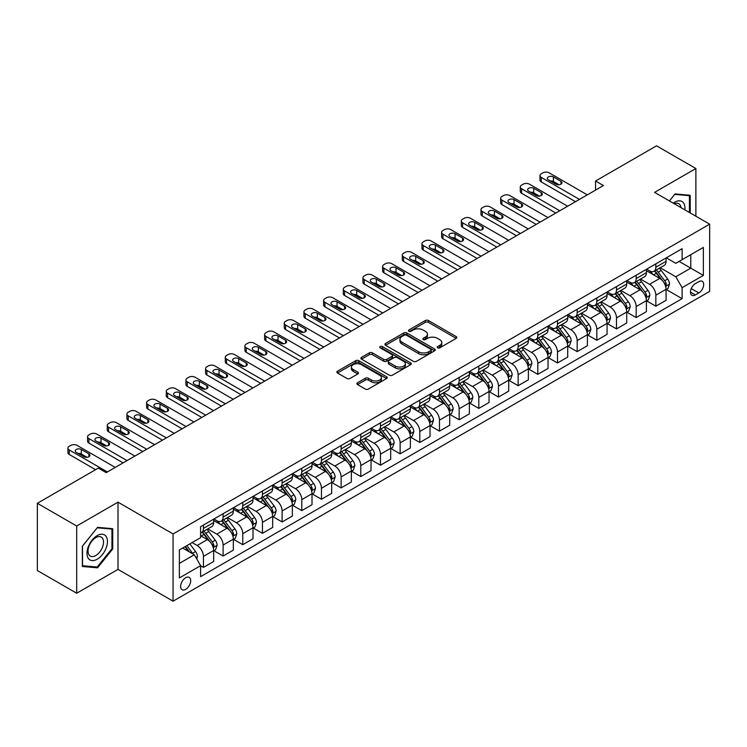 <?xml version="1.0" encoding="UTF-8"?>
<svg xmlns="http://www.w3.org/2000/svg" width="747" height="747" viewBox="0 0 747 747"><rect width="100%" height="100%" fill="white"/><g stroke="black" fill="none" stroke-linecap="round" stroke-linejoin="round"><path stroke-width="1.12" d="M437.63 347.841A1.531 0.887 0 0 0 439.787 347.841L456.202 338.363A2.185 1.261 0 0 0 456.837 337.476A2.185 1.261 0 0 0 456.202 336.58L428.395 320.528A2.185 1.261 0 0 0 425.314 320.528L408.898 330.006A1.531 0.887 0 0 0 408.45 330.632A1.531 0.887 0 0 0 408.898 331.248A1.531 0.887 0 0 0 411.065 331.248L413.184 330.025A6.994 4.034 0 0 1 423.073 330.025L425.388 331.36A6.994 4.034 0 0 1 427.433 334.217A6.994 4.034 0 0 1 425.388 337.074L423.26 338.298A1.531 0.887 0 0 0 422.811 338.923A1.531 0.887 0 0 0 423.26 339.549A1.531 0.887 0 0 0 425.426 339.549L427.545 338.316A6.994 4.034 0 0 1 437.434 338.316L439.75 339.661A6.994 4.034 0 0 1 441.794 342.509A6.994 4.034 0 0 1 439.75 345.366L437.63 346.589A1.531 0.887 0 0 0 437.182 347.215A1.531 0.887 0 0 0 437.63 347.841L437.63 346.589M185.658 589.383A7.125 4.109 120 0 0 190.308 583.099A7.125 4.109 120 0 0 189.215 577.394A7.125 4.109 120 0 0 185.658 577.748A7.125 4.109 120 0 0 181.007 584.023A7.125 4.109 120 0 0 182.1 589.728A7.125 4.109 120 0 0 185.658 589.383M357.505 382.772A2.185 1.261 0 0 0 356.861 383.669A2.185 1.261 0 0 0 357.505 384.556L365.302 389.056A2.185 1.261 0 0 0 368.392 389.056L386.619 378.533A2.185 1.261 0 0 0 387.254 377.646A2.185 1.261 0 0 0 386.619 376.749L358.812 360.698A2.185 1.261 0 0 0 355.731 360.698L337.504 371.222A2.185 1.261 0 0 0 336.86 372.118A2.185 1.261 0 0 0 337.504 373.005L346.925 378.449A2.185 1.261 0 0 0 350.016 378.449L357.813 373.948A2.185 1.261 0 0 0 358.448 373.052A2.185 1.261 0 0 0 357.813 372.165L353.144 369.466A5.845 3.371 0 0 1 351.426 367.076A5.845 3.371 0 0 1 355.04 363.957A5.845 3.371 0 0 1 361.408 364.695L379.709 375.255A5.845 3.371 0 0 1 381.418 377.646A5.845 3.371 0 0 1 377.814 380.765A5.845 3.371 0 0 1 371.446 380.027L368.392 378.271A2.185 1.261 0 0 0 365.302 378.271L357.505 382.772L357.505 384.556M117.998 502.161L76.689 526.009L37.35 503.301L37.35 570.531L76.689 593.239L117.998 569.391L173.071 601.186L173.071 533.956L117.998 502.161L117.998 569.391M695.877 216.219L695.877 168.523L654.577 192.371L709.65 224.165L173.071 533.956M695.877 168.523L656.538 145.814L595.564 181.017L595.564 190.102M37.35 503.301L98.324 468.098L106.195 472.636L603.436 185.555L595.564 181.017M413.343 361.324A2.185 1.261 0 0 0 416.424 361.324L434.651 350.801A2.185 1.261 0 0 0 435.296 349.913A2.185 1.261 0 0 0 434.651 349.017L406.854 332.966A2.185 1.261 0 0 0 403.763 332.966L385.536 343.489A2.185 1.261 0 0 0 384.901 344.386A2.185 1.261 0 0 0 385.536 345.273L413.343 361.324M380.821 348.167A1.531 0.887 0 0 1 382.371 348.382L410.607 364.685L392.408 375.19A2.185 1.261 0 0 1 389.318 375.19L361.52 359.139L361.52 357.355A2.185 1.261 0 0 0 360.876 358.252A2.185 1.261 0 0 0 361.52 359.139M361.52 357.355L369.317 352.855A2.185 1.261 0 0 1 372.408 352.855L383.687 359.363A2.185 1.261 0 0 0 386.769 359.363L391.951 356.375A2.185 1.261 0 0 0 392.586 355.488A2.185 1.261 0 0 0 391.951 354.592L380.204 347.813A1.531 0.887 0 0 1 379.756 347.196A1.531 0.887 0 0 1 380.709 346.375A1.531 0.887 0 0 1 382.371 346.571L410.635 362.883A2.185 1.261 0 0 1 411.28 363.78A2.185 1.261 0 0 1 410.635 364.667L410.635 362.883M698.79 281.675L695.326 283.673A6.9 3.987 120 0 0 690.826 289.752A6.9 3.987 120 0 0 691.881 295.28A6.9 3.987 120 0 0 695.326 294.944L698.79 292.945A6.9 3.987 120 0 0 703.301 286.857A6.9 3.987 120 0 0 702.245 281.33A6.9 3.987 120 0 0 698.79 281.675M173.071 601.186L709.65 291.395L709.65 224.165M666.296 257.827L675.82 263.327L682.114 259.685L682.114 248.695L200.607 526.691L200.607 537.681L179.364 549.951L179.364 577.935L200.607 565.666L200.607 576.656L682.114 298.66L682.114 287.67L675.82 276.773L660.171 267.734M682.114 259.685L703.357 247.425L703.357 275.41L682.114 287.67M76.689 526.009L76.689 593.239M679.126 261.413L690.77 268.136L690.77 254.69L703.357 247.425M675.82 276.773L690.77 268.136L703.357 275.41M179.364 563.397L194.313 554.769L182.67 548.046M200.607 565.759L203.436 567.393L203.436 556.403A8.899 5.136 -120 0 0 197.143 545.497L192.11 542.593M203.436 567.393L213.67 561.492L213.67 550.492A8.899 5.136 -120 0 0 207.377 539.595L200.607 535.683M213.903 550.726L223.11 556.039L223.11 545.049A8.899 5.136 -120 0 0 216.817 534.142L207.778 528.923M223.11 556.039L233.335 550.128L233.335 539.138A8.899 5.136 -120 0 0 227.041 528.241L213.67 520.519M233.568 539.362L242.775 544.684L242.775 533.685A8.899 5.136 -120 0 0 236.482 522.788L227.443 517.568M242.775 544.684L253.009 538.774L253.009 527.784A8.899 5.136 -120 0 0 246.715 516.877L233.335 509.155M253.242 528.008L262.449 533.321L262.449 522.33A8.899 5.136 -120 0 0 256.156 511.434L247.117 506.214M262.449 533.321L272.674 527.419L272.674 516.429A8.899 5.136 -120 0 0 266.38 505.523L253.009 497.801M272.907 516.653L282.114 521.966L282.114 510.976A8.899 5.136 -120 0 0 275.82 500.07L266.782 494.859M282.114 521.966L292.348 516.065L292.348 505.075A8.899 5.136 -120 0 0 286.054 494.169L272.674 486.446M292.581 505.299L301.788 510.612L301.788 499.622A8.899 5.136 -120 0 0 295.495 488.715L286.456 483.505M301.788 510.612L312.013 504.711L312.013 493.711A8.899 5.136 -120 0 0 305.719 482.814L292.348 475.092M312.246 493.944L321.453 499.257L321.453 488.267A8.899 5.136 -120 0 0 315.159 477.361L306.121 472.141M321.453 499.257L331.687 493.356L331.687 482.357A8.899 5.136 -120 0 0 325.393 471.46L312.013 463.738M331.92 482.59L341.127 487.903L341.127 476.903A8.899 5.136 -120 0 0 334.833 466.007L325.795 460.787M341.127 487.903L351.351 481.992L351.351 471.002A8.899 5.136 -120 0 0 345.058 460.105L331.687 452.383M351.585 471.226L360.792 476.549L360.792 465.549A8.899 5.136 -120 0 0 354.498 454.652L345.459 449.433M360.792 476.549L371.026 470.638L371.026 459.648A8.899 5.136 -120 0 0 364.732 448.742L351.351 441.019M371.259 459.872L380.466 465.185L380.466 454.195A8.899 5.136 -120 0 0 374.172 443.298L365.134 438.078M380.466 465.185L390.69 459.284L390.69 448.293A8.899 5.136 -120 0 0 384.397 437.387L371.026 429.665M390.924 448.517L400.131 453.831L400.131 442.84A8.899 5.136 -120 0 0 393.837 431.934L384.798 426.724M400.131 453.831L410.364 447.929L410.364 436.939A8.899 5.136 -120 0 0 404.062 426.033L390.69 418.311M410.598 437.163L419.805 442.476L419.805 431.486A8.899 5.136 -120 0 0 413.511 420.58L404.472 415.36M419.805 442.476L430.029 436.575L430.029 425.575A8.899 5.136 -120 0 0 423.736 414.678L410.364 406.956M430.263 425.809L439.469 431.122L439.469 420.131A8.899 5.136 -120 0 0 433.176 409.225L424.137 404.006M439.469 431.122L449.703 425.211L449.703 414.221A8.899 5.136 -120 0 0 443.401 403.324L430.029 395.602M449.937 414.454L459.144 419.767L459.144 408.768A8.899 5.136 -120 0 0 452.85 397.871L443.811 392.651M459.144 419.767L469.368 413.857L469.368 402.866A8.899 5.136 -120 0 0 463.075 391.97L449.703 384.247M469.602 403.091L478.808 408.413L478.808 397.413A8.899 5.136 -120 0 0 472.515 386.516L463.476 381.297M478.808 408.413L489.042 402.502L489.042 391.512A8.899 5.136 -120 0 0 482.739 380.606L469.368 372.884M489.276 391.736L498.482 397.049L498.482 386.059A8.899 5.136 -120 0 0 492.189 375.162L483.15 369.942M498.482 397.049L508.707 391.148L508.707 380.158A8.899 5.136 -120 0 0 502.414 369.251L489.042 361.529M508.94 380.382L518.147 385.695L518.147 374.705A8.899 5.136 -120 0 0 511.854 363.798L502.815 358.588M518.147 385.695L528.381 379.793L528.381 368.803A8.899 5.136 -120 0 0 522.078 357.897L508.707 350.175M528.615 369.027L537.821 374.34L537.821 363.35A8.899 5.136 -120 0 0 531.528 352.444L522.489 347.224M537.821 374.34L548.046 368.439L548.046 357.44A8.899 5.136 -120 0 0 541.752 346.543L528.381 338.821M548.279 357.673L557.486 362.986L557.486 351.996A8.899 5.136 -120 0 0 551.193 341.09L542.154 335.87M557.486 362.986L567.72 357.075L567.72 346.085A8.899 5.136 -120 0 0 561.417 335.188L548.046 327.466M567.953 346.319L577.16 351.632L577.16 340.632A8.899 5.136 -120 0 0 570.867 329.735L561.828 324.515M577.16 351.632L587.385 345.721L587.385 334.731A8.899 5.136 -120 0 0 581.091 323.825L567.72 316.102M587.618 334.955L596.825 340.277L596.825 329.278A8.899 5.136 -120 0 0 590.532 318.381L581.493 313.161M596.825 340.277L607.059 334.367L607.059 323.376A8.899 5.136 -120 0 0 600.756 312.47L587.385 304.748M607.292 323.6L616.499 328.913L616.499 317.923A8.899 5.136 -120 0 0 610.206 307.026L601.167 301.807M616.499 328.913L626.724 323.012L626.724 312.022A8.899 5.136 -120 0 0 620.43 301.116L607.059 293.394M626.957 312.246L636.164 317.559L636.164 306.569A8.899 5.136 -120 0 0 629.87 295.663L620.832 290.452M636.164 317.559L646.398 311.658L646.398 300.658A8.899 5.136 -120 0 0 640.095 289.761L626.724 282.039M646.631 300.892L655.838 306.205L655.838 295.214A8.899 5.136 -120 0 0 649.545 284.308L640.506 279.089M655.838 306.205L666.063 300.303L666.063 289.304A8.899 5.136 -120 0 0 659.769 278.407L646.398 270.685M646.631 269.181L649.545 270.862A8.899 5.136 -120 0 0 653.989 271.301A8.899 5.136 -120 0 0 655.838 267.23L655.838 263.868M626.957 280.536L629.87 282.217A8.899 5.136 -120 0 0 634.324 282.665A8.899 5.136 -120 0 0 636.164 278.584L636.164 275.223M607.292 291.9L610.206 293.58A8.899 5.136 -120 0 0 614.65 294.019A8.899 5.136 -120 0 0 616.499 289.939L616.499 286.577M587.618 303.254L590.532 304.935A8.899 5.136 -120 0 0 594.986 305.374A8.899 5.136 -120 0 0 596.825 301.302L596.825 297.941M567.953 314.608L570.867 316.289A8.899 5.136 -120 0 0 575.311 316.728A8.899 5.136 -120 0 0 577.16 312.657L577.16 309.295M548.279 325.963L551.193 327.644A8.899 5.136 -120 0 0 555.647 328.082A8.899 5.136 -120 0 0 557.486 324.011L557.486 320.65M528.615 337.317L531.528 338.998A8.899 5.136 -120 0 0 535.972 339.437A8.899 5.136 -120 0 0 537.821 335.366L537.821 332.004M508.94 348.672L511.854 350.352A8.899 5.136 -120 0 0 516.308 350.801A8.899 5.136 -120 0 0 518.147 346.72L518.147 343.359M489.276 360.035L492.189 361.716A8.899 5.136 -120 0 0 496.634 362.155A8.899 5.136 -120 0 0 498.482 358.074L498.482 354.713M469.602 371.39L472.515 373.07A8.899 5.136 -120 0 0 476.969 373.509A8.899 5.136 -120 0 0 478.808 369.438L478.808 366.077M449.937 382.744L452.85 384.425A8.899 5.136 -120 0 0 457.295 384.864A8.899 5.136 -120 0 0 459.144 380.793L459.144 377.431M430.263 394.099L433.176 395.779A8.899 5.136 -120 0 0 437.63 396.218A8.899 5.136 -120 0 0 439.469 392.147L439.469 388.785M410.598 405.453L413.511 407.134A8.899 5.136 -120 0 0 417.956 407.582A8.899 5.136 -120 0 0 419.805 403.501L419.805 400.14M390.924 416.807L393.837 418.488A8.899 5.136 -120 0 0 398.291 418.936A8.899 5.136 -120 0 0 400.131 414.856L400.131 411.494M371.259 428.171L374.172 429.852A8.899 5.136 -120 0 0 378.617 430.291A8.899 5.136 -120 0 0 380.466 426.21L380.466 422.849M351.585 439.525L354.498 441.206A8.899 5.136 -120 0 0 358.952 441.645A8.899 5.136 -120 0 0 360.792 437.574L360.792 434.212M331.92 450.88L334.833 452.561A8.899 5.136 -120 0 0 339.278 452.999A8.899 5.136 -120 0 0 341.127 448.928L341.127 445.567M312.246 462.234L315.159 463.915A8.899 5.136 -120 0 0 319.613 464.354A8.899 5.136 -120 0 0 321.453 460.283L321.453 456.921M292.581 473.589L295.495 475.269A8.899 5.136 -120 0 0 299.939 475.718A8.899 5.136 -120 0 0 301.788 471.637L301.788 468.276M272.907 484.952L275.82 486.633A8.899 5.136 -120 0 0 280.274 487.072A8.899 5.136 -120 0 0 282.114 482.992L282.114 479.63M253.242 496.307L256.156 497.988A8.899 5.136 -120 0 0 260.6 498.426A8.899 5.136 -120 0 0 262.449 494.346L262.449 490.984M233.568 507.661L236.482 509.342A8.899 5.136 -120 0 0 240.936 509.781A8.899 5.136 -120 0 0 242.775 505.71L242.775 502.348M213.903 519.016L216.817 520.696A8.899 5.136 -120 0 0 221.261 521.135A8.899 5.136 -120 0 0 223.11 517.064L223.11 513.703M666.296 289.537L682.114 298.66M653.989 271.301L664.223 265.4A8.899 5.136 -120 0 0 666.063 261.329L666.063 257.967M634.324 282.665L644.549 276.754A8.899 5.136 -120 0 0 646.398 272.683L646.398 269.322M614.65 294.019L624.884 288.109A8.899 5.136 -120 0 0 626.724 284.037L626.724 280.676M594.986 305.374L605.21 299.472A8.899 5.136 -120 0 0 607.059 295.392L607.059 292.03M575.311 316.728L585.545 310.827A8.899 5.136 -120 0 0 587.385 306.746L587.385 303.385M555.647 328.082L565.871 322.181A8.899 5.136 -120 0 0 567.72 318.101L567.72 314.739M535.972 339.437L546.206 333.535A8.899 5.136 -120 0 0 548.046 329.464L548.046 326.103M516.308 350.801L526.532 344.89A8.899 5.136 -120 0 0 528.381 340.819L528.381 337.457M496.634 362.155L506.868 356.244A8.899 5.136 -120 0 0 508.707 352.173L508.707 348.812M476.969 373.509L487.193 367.608A8.899 5.136 -120 0 0 489.042 363.528L489.042 360.166M457.295 384.864L467.529 378.962A8.899 5.136 -120 0 0 469.368 374.882L469.368 371.52M437.63 396.218L447.855 390.317A8.899 5.136 -120 0 0 449.703 386.246L449.703 382.884M417.956 407.582L428.19 401.671A8.899 5.136 -120 0 0 430.029 397.6L430.029 394.239M398.291 418.936L408.516 413.026A8.899 5.136 -120 0 0 410.364 408.954L410.364 405.593M378.617 430.291L388.851 424.38A8.899 5.136 -120 0 0 390.69 420.309L390.69 416.947M358.952 441.645L369.177 435.744A8.899 5.136 -120 0 0 371.026 431.663L371.026 428.302M339.278 452.999L349.512 447.098A8.899 5.136 -120 0 0 351.351 443.018L351.351 439.656M319.613 464.354L329.838 458.453A8.899 5.136 -120 0 0 331.687 454.381L331.687 451.02M299.939 475.718L310.173 469.807A8.899 5.136 -120 0 0 312.013 465.736L312.013 462.374M280.274 487.072L290.499 481.161A8.899 5.136 -120 0 0 292.348 477.09L292.348 473.729M260.6 498.426L270.834 492.516A8.899 5.136 -120 0 0 272.674 488.445L272.674 485.083M240.936 509.781L251.16 503.88A8.899 5.136 -120 0 0 253.009 499.799L253.009 496.438M221.261 521.135L231.495 515.234A8.899 5.136 -120 0 0 233.335 511.153L233.335 507.792M200.607 532.854A8.899 5.136 -120 0 0 201.597 532.49L211.821 526.588A8.899 5.136 -120 0 0 213.67 522.517L213.67 519.156M201.597 532.49A8.899 5.136 -120 0 0 203.436 528.418L203.436 525.057M194.313 554.769L200.607 565.666M690.219 212.951L690.219 195.284L675.036 193.931L669.405 200.934M82.357 566.478L97.54 567.832L112.722 548.942L112.722 528.699L97.54 527.345L82.357 546.234L82.357 566.478M111.938 548.494L112.722 548.942M95.933 566.908L97.54 567.832M438.237 348.055L439.75 347.178A6.994 4.034 0 0 0 441.794 344.33L441.794 342.509M427.433 334.217L427.433 336.038A6.994 4.034 0 0 1 425.388 338.886L423.876 339.764M456.174 338.382L428.395 322.349A2.185 1.261 0 0 0 425.314 322.349L409.505 331.472M434.623 350.819L406.854 334.787A2.185 1.261 0 0 0 403.763 334.787L385.564 345.291M430.795 350.539A1.531 0.887 0 0 0 431.243 349.913A1.531 0.887 0 0 0 430.795 349.288L406.387 335.198A1.531 0.887 0 0 0 404.23 335.198L401.989 336.495A6.994 4.034 0 0 0 399.944 339.343A6.994 4.034 0 0 0 401.989 342.201L418.665 351.828A6.994 4.034 0 0 0 428.554 351.828L430.795 350.539L430.795 352.351A1.531 0.887 0 0 0 431.243 351.725L431.243 349.913M399.944 339.343L399.944 341.164A6.994 4.034 0 0 0 401.989 344.012L401.989 342.201M430.795 352.351L428.554 353.648A6.994 4.034 0 0 1 418.665 353.648L401.989 344.012M361.548 359.158L369.317 354.676L369.317 352.855M392.586 355.488L392.586 357.299A2.185 1.261 0 0 1 391.951 358.196L386.769 361.184A2.185 1.261 0 0 1 383.687 361.184L372.408 354.676A2.185 1.261 0 0 0 369.317 354.676M395.387 366.123A5.845 3.371 0 0 0 401.755 366.852A5.845 3.371 0 0 0 405.36 363.733A5.845 3.371 0 0 0 403.651 361.352L397.199 357.626A2.185 1.261 0 0 0 394.108 357.626L388.935 360.614A2.185 1.261 0 0 0 388.3 361.501A2.185 1.261 0 0 0 388.935 362.398L395.387 366.123L395.387 367.935A5.845 3.371 0 0 0 401.755 368.663A5.845 3.371 0 0 0 405.36 365.554L405.36 363.733M388.3 361.501L388.3 363.322A2.185 1.261 0 0 0 388.935 364.209L388.935 362.398M395.387 367.935L388.935 364.209M381.418 377.646L381.418 379.457A5.845 3.371 0 0 1 377.814 382.576A5.845 3.371 0 0 1 371.446 381.848L368.392 380.083A2.185 1.261 0 0 0 365.302 380.083L357.533 384.574M351.426 367.076L351.426 368.897A5.845 3.371 0 0 0 353.144 371.278L353.144 369.466M357.785 373.958L353.144 371.278M386.591 378.552L358.812 362.519A2.185 1.261 0 0 0 355.731 362.519L337.532 373.024M666.063 289.668L667.949 288.575L669.527 284.037A5.901 3.408 -120 0 0 667.641 279.014L661.216 270.433A17.022 9.832 -120 0 0 659.358 268.21M652.962 274.476A17.022 9.832 -120 0 0 649.479 270.825M665.521 286.054L666.343 284.29A5.901 3.408 -120 0 0 664.653 280.741L658.219 272.16A17.022 9.832 -120 0 0 656.361 269.938M654.783 270.853A14.128 8.161 60 0 1 657.099 273.486L662.542 280.751M654.475 271.021A17.022 9.832 60 0 1 656.333 273.253L660.609 278.958M579.439 199.412L541.276 177.384A4.454 2.568 0 0 1 539.978 175.564A4.454 2.568 0 0 1 541.276 173.743L542.854 172.837A4.454 2.568 0 0 1 549.148 172.837L587.31 194.874M539.978 175.564L539.978 180.111A4.454 2.568 180 0 0 541.276 181.923L575.507 201.681M548.363 179.831A3.558 2.054 180 0 1 547.318 178.384A3.558 2.054 180 0 1 549.512 176.479A3.558 2.054 180 0 1 553.396 176.927L560.95 181.288A3.558 2.054 180 0 1 561.996 182.744A3.558 2.054 180 0 1 559.792 184.64A3.558 2.054 180 0 1 555.917 184.192L548.363 179.831M550.212 180.905A3.558 2.054 180 0 1 553.396 181.465L559.101 184.761M646.398 301.022L648.284 299.939L649.853 295.392A5.901 3.408 -120 0 0 647.976 290.368L641.542 281.787A17.022 9.832 -120 0 0 639.684 279.565M633.288 285.83A17.022 9.832 -120 0 0 629.805 282.179M645.856 297.418L646.669 295.644A5.901 3.408 -120 0 0 644.978 292.096L638.554 283.515A17.022 9.832 -120 0 0 636.696 281.292M635.109 282.207A14.128 8.161 60 0 1 637.434 284.84L642.868 292.105M634.81 282.385A17.022 9.832 60 0 1 636.668 284.607L640.935 290.312M626.724 312.386L628.61 311.294L630.188 306.746A5.901 3.408 -120 0 0 628.302 301.732L621.877 293.141A17.022 9.832 -120 0 0 620.019 290.919M613.623 297.185A17.022 9.832 -120 0 0 610.14 293.543M626.182 308.772L627.004 306.998A5.901 3.408 -120 0 0 625.314 303.45L618.88 294.869A17.022 9.832 -120 0 0 617.022 292.647M615.444 293.562A14.128 8.161 60 0 1 617.76 296.195L623.203 303.459M615.136 293.739A17.022 9.832 60 0 1 616.994 295.961L621.271 301.667M607.059 323.74L608.945 322.648L610.514 318.101A5.901 3.408 -120 0 0 608.637 313.086L602.203 304.505A17.022 9.832 -120 0 0 600.345 302.274M593.949 308.539A17.022 9.832 -120 0 0 590.466 304.897M606.517 320.127L607.33 318.353A5.901 3.408 -120 0 0 605.64 314.814L599.215 306.223A17.022 9.832 -120 0 0 597.357 304.001M595.77 304.916A14.128 8.161 60 0 1 598.095 307.559L603.529 314.814M595.471 305.093A17.022 9.832 60 0 1 597.329 307.316L601.596 313.021M559.764 210.766L521.611 188.739A4.454 2.568 0 0 1 520.304 186.918A4.454 2.568 0 0 1 521.611 185.107L523.18 184.192A4.454 2.568 0 0 1 529.483 184.192L567.636 206.228M520.304 186.918L520.304 191.465A4.454 2.568 180 0 0 521.611 193.277L555.833 213.035M528.689 191.195A3.558 2.054 180 0 1 527.653 189.738A3.558 2.054 180 0 1 529.847 187.833A3.558 2.054 180 0 1 533.731 188.281L541.276 192.642A3.558 2.054 180 0 1 542.322 194.099A3.558 2.054 180 0 1 540.128 195.994A3.558 2.054 180 0 1 536.243 195.555L528.689 191.195M530.547 192.259A3.558 2.054 180 0 1 533.731 192.829L539.427 196.116M540.1 222.12L501.937 200.093A4.454 2.568 0 0 1 500.639 198.272A4.454 2.568 0 0 1 501.937 196.461L503.515 195.555A4.454 2.568 0 0 1 509.809 195.555L547.971 217.582M500.639 198.272L500.639 202.82A4.454 2.568 180 0 0 501.937 204.631L536.169 224.399M509.024 202.549A3.558 2.054 180 0 1 507.979 201.092A3.558 2.054 180 0 1 510.173 199.197A3.558 2.054 180 0 1 514.057 199.636L521.611 203.996A3.558 2.054 180 0 1 522.657 205.453A3.558 2.054 180 0 1 520.454 207.349A3.558 2.054 180 0 1 516.579 206.91L509.024 202.549M510.873 203.614A3.558 2.054 180 0 1 514.057 204.183L519.763 207.47M520.435 233.484L482.273 211.448A4.454 2.568 0 0 1 480.965 209.636A4.454 2.568 0 0 1 482.273 207.815L483.841 206.91A4.454 2.568 0 0 1 490.144 206.91L528.297 228.937M480.965 209.636L480.965 214.174A4.454 2.568 180 0 0 482.273 215.995L516.494 235.753M489.35 213.903A3.558 2.054 180 0 1 488.314 212.447A3.558 2.054 180 0 1 490.508 210.551A3.558 2.054 180 0 1 494.393 210.999L501.937 215.36A3.558 2.054 180 0 1 502.983 216.807A3.558 2.054 180 0 1 500.789 218.712A3.558 2.054 180 0 1 496.904 218.264L489.35 213.903M491.209 214.968A3.558 2.054 180 0 1 494.393 215.538L500.088 218.824M587.385 335.095L589.271 334.002L590.849 329.464A5.901 3.408 -120 0 0 588.963 324.441L582.539 315.86A17.022 9.832 -120 0 0 580.68 313.628M574.284 319.903A17.022 9.832 -120 0 0 570.801 316.252M586.843 331.481L587.665 329.716A5.901 3.408 -120 0 0 585.975 326.168L579.541 317.587A17.022 9.832 -120 0 0 577.683 315.355M576.105 316.27A14.128 8.161 60 0 1 578.421 318.913L583.865 326.178M575.797 316.448A17.022 9.832 60 0 1 577.655 318.67L581.932 324.375M500.761 244.839L462.598 222.802A4.454 2.568 0 0 1 461.301 220.991A4.454 2.568 0 0 1 462.598 219.17L464.176 218.264A4.454 2.568 0 0 1 470.47 218.264L508.632 240.291M461.301 220.991L461.301 225.529A4.454 2.568 180 0 0 462.598 227.349L496.83 247.108M469.686 225.258A3.558 2.054 180 0 1 468.64 223.801A3.558 2.054 180 0 1 470.834 221.906A3.558 2.054 180 0 1 474.718 222.354L482.273 226.715A3.558 2.054 180 0 1 483.318 228.162A3.558 2.054 180 0 1 481.115 230.067A3.558 2.054 180 0 1 477.24 229.618L469.686 225.258M471.534 226.332A3.558 2.054 180 0 1 474.718 226.892L480.424 230.188M684.84 209.842A14.464 8.348 120 0 0 683.57 202.979A14.464 8.348 120 0 0 673.252 203.156M680.965 207.61A10.953 6.321 120 0 0 679.985 204.818A10.953 6.321 120 0 0 678.762 203.679A10.953 6.321 120 0 0 674.252 203.735M674.69 194.36L689.434 195.686L689.434 212.493M688.454 195.126L689.434 195.686M669.433 200.952L674.718 194.379M97.222 535.599A14.464 8.348 120 0 0 86.997 553.312A14.464 8.348 120 0 0 97.222 559.214A14.464 8.348 120 0 0 107.456 541.5A14.464 8.348 120 0 0 97.222 535.599M95.793 537.635A10.953 6.321 120 0 0 88.632 547.29A10.953 6.321 120 0 0 90.312 556.067A10.953 6.321 120 0 0 95.793 555.516A10.953 6.321 120 0 0 102.946 545.87A10.953 6.321 120 0 0 101.265 537.093A10.953 6.321 120 0 0 95.793 537.635M111.938 548.718L97.222 567.02L82.515 565.712L82.515 546.094L97.222 527.793L111.938 529.1L111.938 548.718M110.958 528.54L111.938 529.1M567.72 346.449L569.606 345.357L571.175 340.819A5.901 3.408 -120 0 0 569.298 335.795L562.864 327.214A17.022 9.832 -120 0 0 561.006 324.992M554.61 331.257A17.022 9.832 -120 0 0 551.127 327.606M567.178 342.836L567.991 341.071A5.901 3.408 -120 0 0 566.301 337.523L559.876 328.941A17.022 9.832 -120 0 0 558.018 326.71M556.431 327.625A14.128 8.161 60 0 1 558.756 330.267L564.19 337.532M556.132 327.802A17.022 9.832 60 0 1 557.99 330.025L562.258 335.739M481.096 256.193L442.934 234.166A4.454 2.568 0 0 1 441.626 232.345A4.454 2.568 0 0 1 442.934 230.524L444.502 229.618A4.454 2.568 0 0 1 450.805 229.618L488.958 251.646M441.626 232.345L441.626 236.883A4.454 2.568 180 0 0 442.934 238.704L477.156 258.462M450.011 236.612A3.558 2.054 180 0 1 448.975 235.165A3.558 2.054 180 0 1 451.169 233.26A3.558 2.054 180 0 1 455.054 233.708L462.598 238.069A3.558 2.054 180 0 1 463.644 239.526A3.558 2.054 180 0 1 461.45 241.421A3.558 2.054 180 0 1 457.566 240.973L450.011 236.612M451.87 237.686A3.558 2.054 180 0 1 455.054 238.246L460.75 241.542M548.046 357.804L549.932 356.721L551.51 352.173A5.901 3.408 -120 0 0 549.624 347.15L543.2 338.568A17.022 9.832 -120 0 0 541.342 336.346M534.945 342.612A17.022 9.832 -120 0 0 531.462 338.961M547.504 354.19L548.326 352.425A5.901 3.408 -120 0 0 546.636 348.877L540.202 340.296A17.022 9.832 -120 0 0 538.344 338.074M536.766 338.989A14.128 8.161 60 0 1 539.082 341.622L544.526 348.886M536.458 339.157A17.022 9.832 60 0 1 538.316 341.388L542.593 347.094M528.381 369.158L530.267 368.075L531.836 363.528A5.901 3.408 -120 0 0 529.959 358.504L523.526 349.923A17.022 9.832 -120 0 0 521.667 347.7M515.271 353.966A17.022 9.832 -120 0 0 511.788 350.315M527.84 365.554L528.652 363.78A5.901 3.408 -120 0 0 526.962 360.231L520.538 351.65A17.022 9.832 -120 0 0 518.679 349.428M517.092 350.343A14.128 8.161 60 0 1 519.417 352.976L524.852 360.241M516.793 350.52A17.022 9.832 60 0 1 518.651 352.743L522.919 358.448M508.707 380.522L510.593 379.429L512.171 374.882A5.901 3.408 -120 0 0 510.285 369.868L503.861 361.277A17.022 9.832 -120 0 0 502.003 359.055M495.606 365.32A17.022 9.832 -120 0 0 492.124 361.679M508.175 376.908L508.987 375.134A5.901 3.408 -120 0 0 507.297 371.586L500.863 363.005A17.022 9.832 -120 0 0 499.005 360.782M497.427 361.697A14.128 8.161 60 0 1 499.743 364.331L505.187 371.595M497.119 361.875A17.022 9.832 60 0 1 498.977 364.097L503.254 369.802M489.042 391.876L490.928 390.784L492.497 386.246A5.901 3.408 -120 0 0 490.62 381.222L484.187 372.641A17.022 9.832 -120 0 0 482.329 370.409M475.932 376.675A17.022 9.832 -120 0 0 472.449 373.033M488.501 388.263L489.313 386.488A5.901 3.408 -120 0 0 487.623 382.95L481.199 374.359A17.022 9.832 -120 0 0 479.341 372.137M477.753 373.052A14.128 8.161 60 0 1 480.078 375.694L485.513 382.95M477.454 373.229A17.022 9.832 60 0 1 479.313 375.452L483.58 381.157M461.422 267.547L423.26 245.52A4.454 2.568 0 0 1 421.962 243.699A4.454 2.568 0 0 1 423.26 241.888L424.838 240.973A4.454 2.568 0 0 1 431.131 240.973L469.293 263.009M421.962 243.699L421.962 248.247A4.454 2.568 180 0 0 423.26 250.058L457.491 269.816M430.347 247.967A3.558 2.054 180 0 1 429.301 246.519A3.558 2.054 180 0 1 431.495 244.614A3.558 2.054 180 0 1 435.38 245.063L442.934 249.423A3.558 2.054 180 0 1 443.979 250.88A3.558 2.054 180 0 1 441.776 252.775A3.558 2.054 180 0 1 437.901 252.327L430.347 247.967M432.196 249.04A3.558 2.054 180 0 1 435.38 249.61L441.085 252.897M441.757 278.902L403.595 256.875A4.454 2.568 0 0 1 402.288 255.054A4.454 2.568 0 0 1 403.595 253.242L405.163 252.327A4.454 2.568 0 0 1 411.466 252.327L449.619 274.364M402.288 255.054L402.288 259.601A4.454 2.568 180 0 0 403.595 261.413L437.817 281.171M410.673 259.33A3.558 2.054 180 0 1 409.636 257.874A3.558 2.054 180 0 1 411.83 255.969A3.558 2.054 180 0 1 415.715 256.417L423.26 260.778A3.558 2.054 180 0 1 424.305 262.234A3.558 2.054 180 0 1 422.111 264.13A3.558 2.054 180 0 1 418.227 263.691L410.673 259.33M412.531 260.395A3.558 2.054 180 0 1 415.715 260.964L421.411 264.251M422.083 290.256L383.921 268.229A4.454 2.568 0 0 1 382.623 266.408A4.454 2.568 0 0 1 383.921 264.597L385.499 263.691A4.454 2.568 0 0 1 391.792 263.691L429.955 285.718M382.623 266.408L382.623 270.956A4.454 2.568 180 0 0 383.921 272.776L418.152 292.535M391.008 270.685A3.558 2.054 180 0 1 389.962 269.228A3.558 2.054 180 0 1 392.156 267.333A3.558 2.054 180 0 1 396.041 267.771L403.595 272.132A3.558 2.054 180 0 1 404.641 273.589A3.558 2.054 180 0 1 402.437 275.484A3.558 2.054 180 0 1 398.562 275.045L391.008 270.685M392.857 271.749A3.558 2.054 180 0 1 396.041 272.319L401.746 275.606M402.418 301.62L364.256 279.583A4.454 2.568 0 0 1 362.949 277.772A4.454 2.568 0 0 1 364.256 275.951L365.825 275.045A4.454 2.568 0 0 1 372.127 275.045L410.28 297.073M362.949 277.772L362.949 282.31A4.454 2.568 180 0 0 364.256 284.131L398.478 303.889M371.334 282.039A3.558 2.054 180 0 1 370.297 280.583A3.558 2.054 180 0 1 372.492 278.687A3.558 2.054 180 0 1 376.376 279.135L383.921 283.496A3.558 2.054 180 0 1 384.966 284.943A3.558 2.054 180 0 1 382.772 286.848A3.558 2.054 180 0 1 378.888 286.4L371.334 282.039M373.192 283.104A3.558 2.054 180 0 1 376.376 283.673L382.072 286.969M469.368 403.231L471.254 402.138L472.832 397.6A5.901 3.408 -120 0 0 470.946 392.577L464.522 383.995A17.022 9.832 -120 0 0 462.664 381.773M456.268 388.038A17.022 9.832 -120 0 0 452.785 384.388M468.836 399.617L469.648 397.852A5.901 3.408 -120 0 0 467.958 394.304L461.525 385.723A17.022 9.832 -120 0 0 459.666 383.491M458.088 384.406A14.128 8.161 60 0 1 460.404 387.049L465.848 394.313M457.78 384.584A17.022 9.832 60 0 1 459.638 386.806L463.915 392.511M382.744 312.974L344.582 290.938A4.454 2.568 0 0 1 343.284 289.126A4.454 2.568 0 0 1 344.582 287.306L346.16 286.4A4.454 2.568 0 0 1 352.453 286.4L390.616 308.427M343.284 289.126L343.284 293.664A4.454 2.568 180 0 0 344.582 295.485L378.813 315.243M351.669 293.394A3.558 2.054 180 0 1 350.623 291.937A3.558 2.054 180 0 1 352.817 290.041A3.558 2.054 180 0 1 356.702 290.49L364.256 294.85A3.558 2.054 180 0 1 365.302 296.298A3.558 2.054 180 0 1 363.098 298.202A3.558 2.054 180 0 1 359.223 297.754L351.669 293.394M353.518 294.467A3.558 2.054 180 0 1 356.702 295.028L362.407 298.324M449.703 414.585L451.59 413.493L453.158 408.954A5.901 3.408 -120 0 0 451.281 403.931L444.848 395.35A17.022 9.832 -120 0 0 442.99 393.127M436.593 399.393A17.022 9.832 -120 0 0 433.111 395.742M449.162 410.971L449.974 409.207A5.901 3.408 -120 0 0 448.293 405.658L441.86 397.077A17.022 9.832 -120 0 0 440.002 394.855M438.414 395.761A14.128 8.161 60 0 1 440.739 398.403L446.174 405.668M438.115 395.938A17.022 9.832 60 0 1 439.974 398.17L444.241 403.875M363.079 324.329L324.917 302.302A4.454 2.568 0 0 1 323.61 300.481A4.454 2.568 0 0 1 324.917 298.66L326.486 297.754A4.454 2.568 0 0 1 332.788 297.754L370.942 319.781M323.61 300.481L323.61 305.019A4.454 2.568 180 0 0 324.917 306.84L359.139 326.598M331.995 304.748A3.558 2.054 180 0 1 330.958 303.301A3.558 2.054 180 0 1 333.153 301.396A3.558 2.054 180 0 1 337.037 301.844L344.582 306.205A3.558 2.054 180 0 1 345.628 307.661A3.558 2.054 180 0 1 343.433 309.557A3.558 2.054 180 0 1 339.549 309.109L331.995 304.748M333.853 305.822A3.558 2.054 180 0 1 337.037 306.382L342.733 309.678M430.029 425.939L431.915 424.856L433.493 420.309A5.901 3.408 -120 0 0 431.607 415.285L425.183 406.704A17.022 9.832 -120 0 0 423.325 404.482M416.929 410.747A17.022 9.832 -120 0 0 413.446 407.096M429.497 422.326L430.309 420.561A5.901 3.408 -120 0 0 428.619 417.013L422.186 408.432A17.022 9.832 -120 0 0 420.337 406.209M418.75 407.124A14.128 8.161 60 0 1 421.065 409.758L426.509 417.022M418.441 407.292A17.022 9.832 60 0 1 420.3 409.524L424.576 415.229M410.364 437.294L412.251 436.211L413.819 431.663A5.901 3.408 -120 0 0 411.942 426.64L405.509 418.059A17.022 9.832 -120 0 0 403.651 415.836M397.255 422.102A17.022 9.832 -120 0 0 393.772 418.451M409.823 433.69L410.635 431.915A5.901 3.408 -120 0 0 408.954 428.367L402.521 419.786A17.022 9.832 -120 0 0 400.663 417.564M399.075 418.479A14.128 8.161 60 0 1 401.4 421.112L406.835 428.376M398.777 418.656A17.022 9.832 60 0 1 400.635 420.878L404.902 426.584M390.69 448.658L392.577 447.565L394.155 443.018A5.901 3.408 -120 0 0 392.268 438.003L385.844 429.413A17.022 9.832 -120 0 0 383.986 427.191M377.59 433.456A17.022 9.832 -120 0 0 374.107 429.814M390.158 445.044L390.97 443.27A5.901 3.408 -120 0 0 389.28 439.722L382.847 431.14A17.022 9.832 -120 0 0 380.998 428.918M379.411 429.833A14.128 8.161 60 0 1 381.726 432.466L387.17 439.731M379.102 430.011A17.022 9.832 60 0 1 380.961 432.233L385.237 437.938M371.026 460.012L372.912 458.919L374.48 454.381A5.901 3.408 -120 0 0 372.604 449.358L366.17 440.777A17.022 9.832 -120 0 0 364.312 438.545M357.916 444.81A17.022 9.832 -120 0 0 354.433 441.169M370.484 456.398L371.296 454.634A5.901 3.408 -120 0 0 369.616 451.085L363.182 442.495A17.022 9.832 -120 0 0 361.324 440.272M359.737 441.188A14.128 8.161 60 0 1 362.062 443.83L367.496 451.085M359.438 441.365A17.022 9.832 60 0 1 361.296 443.587L365.572 449.292M351.351 471.366L353.238 470.274L354.816 465.736A5.901 3.408 -120 0 0 352.929 460.712L346.505 452.131A17.022 9.832 -120 0 0 344.647 449.909M338.251 456.174A17.022 9.832 -120 0 0 334.768 452.523M350.819 467.753L351.632 465.988A5.901 3.408 -120 0 0 349.941 462.44L343.508 453.859A17.022 9.832 -120 0 0 341.659 451.627M340.072 452.542A14.128 8.161 60 0 1 342.387 455.184L347.831 462.449M339.764 452.719A17.022 9.832 60 0 1 341.622 454.942L345.898 460.647M331.687 482.721L333.573 481.628L335.142 477.09A5.901 3.408 -120 0 0 333.265 472.067L326.831 463.485A17.022 9.832 -120 0 0 324.973 461.263M318.577 467.529A17.022 9.832 -120 0 0 315.094 463.878M331.145 479.107L331.957 477.342A5.901 3.408 -120 0 0 330.277 473.794L323.843 465.213A17.022 9.832 -120 0 0 321.985 462.991M320.398 463.906A14.128 8.161 60 0 1 322.723 466.539L328.157 473.803M320.099 464.074A17.022 9.832 60 0 1 321.957 466.305L326.234 472.011M312.013 494.075L313.899 492.992L315.477 488.445A5.901 3.408 -120 0 0 313.591 483.421L307.166 474.84A17.022 9.832 -120 0 0 305.308 472.618M298.912 478.883A17.022 9.832 -120 0 0 295.429 475.232M311.48 490.471L312.293 488.697A5.901 3.408 -120 0 0 310.603 485.148L304.169 476.567A17.022 9.832 -120 0 0 302.32 474.345M300.733 475.26A14.128 8.161 60 0 1 303.049 477.893L308.492 485.158M300.425 475.437A17.022 9.832 60 0 1 302.283 477.66L306.559 483.365M292.348 505.439L294.234 504.346L295.803 499.799A5.901 3.408 -120 0 0 293.926 494.775L287.492 486.194A17.022 9.832 -120 0 0 285.634 483.972M279.238 490.237A17.022 9.832 -120 0 0 275.755 486.586M291.806 501.825L292.619 500.051A5.901 3.408 -120 0 0 290.938 496.503L284.504 487.922A17.022 9.832 -120 0 0 282.646 485.699M281.059 486.614A14.128 8.161 60 0 1 283.384 489.248L288.828 496.512M280.76 486.792A17.022 9.832 60 0 1 282.618 489.014L286.895 494.719M272.674 516.793L274.56 515.701L276.138 511.153A5.901 3.408 -120 0 0 274.252 506.139L267.828 497.549A17.022 9.832 -120 0 0 265.969 495.326M259.573 501.592A17.022 9.832 -120 0 0 256.09 497.95M272.141 513.18L272.954 511.406A5.901 3.408 -120 0 0 271.264 507.867L264.83 499.276A17.022 9.832 -120 0 0 262.981 497.054M261.394 497.969A14.128 8.161 60 0 1 263.71 500.602L269.153 507.867M261.086 498.146A17.022 9.832 60 0 1 262.944 500.369L267.221 506.074M253.009 528.148L254.895 527.055L256.464 522.517A5.901 3.408 -120 0 0 254.587 517.494L248.153 508.912A17.022 9.832 -120 0 0 246.295 506.681M239.899 512.946A17.022 9.832 -120 0 0 236.416 509.305M252.467 524.534L253.28 522.769A5.901 3.408 -120 0 0 251.599 519.221L245.165 510.64A17.022 9.832 -120 0 0 243.307 508.408M241.72 509.323A14.128 8.161 60 0 1 244.045 511.966L249.489 519.23M241.421 509.501A17.022 9.832 60 0 1 243.279 511.723L247.556 517.428M233.335 539.502L235.221 538.41L236.799 533.872A5.901 3.408 -120 0 0 234.913 528.848L228.489 520.267A17.022 9.832 -120 0 0 226.63 518.044M220.234 524.31A17.022 9.832 -120 0 0 216.751 520.659M232.803 535.888L233.615 534.124A5.901 3.408 -120 0 0 231.925 530.575L225.491 521.994A17.022 9.832 -120 0 0 223.642 519.763M222.055 520.678A14.128 8.161 60 0 1 224.371 523.32L229.815 530.585M221.747 520.855A17.022 9.832 60 0 1 223.605 523.077L227.882 528.792M213.67 550.856L215.556 549.764L217.125 545.226A5.901 3.408 -120 0 0 215.248 540.202L208.815 531.621A17.022 9.832 -120 0 0 206.956 529.399M213.128 547.243L213.941 545.478A5.901 3.408 -120 0 0 212.26 541.93L205.827 533.349A17.022 9.832 -120 0 0 203.968 531.126M202.381 532.041A14.128 8.161 60 0 1 204.706 534.675L210.15 541.939M202.082 532.209A17.022 9.832 60 0 1 203.94 534.441L208.217 540.146M343.405 335.683L305.243 313.656A4.454 2.568 0 0 1 303.945 311.835A4.454 2.568 0 0 1 305.243 310.024L306.821 309.109A4.454 2.568 0 0 1 313.114 309.109L351.277 331.145M303.945 311.835L303.945 316.383A4.454 2.568 180 0 0 305.243 318.194L339.474 337.952M312.33 316.102A3.558 2.054 180 0 1 311.284 314.655A3.558 2.054 180 0 1 313.488 312.75A3.558 2.054 180 0 1 317.363 313.198L324.917 317.559A3.558 2.054 180 0 1 325.963 319.016A3.558 2.054 180 0 1 323.759 320.911A3.558 2.054 180 0 1 319.884 320.463L312.33 316.102M314.179 317.176A3.558 2.054 180 0 1 317.363 317.746L323.068 321.033M323.74 347.038L285.578 325.01A4.454 2.568 0 0 1 284.271 323.19A4.454 2.568 0 0 1 285.578 321.378L287.147 320.463A4.454 2.568 0 0 1 293.45 320.463L331.603 342.5M284.271 323.19L284.271 327.737A4.454 2.568 180 0 0 285.578 329.548L319.8 349.316M292.656 327.466A3.558 2.054 180 0 1 291.619 326.009A3.558 2.054 180 0 1 293.814 324.114A3.558 2.054 180 0 1 297.698 324.553L305.243 328.913A3.558 2.054 180 0 1 306.289 330.37A3.558 2.054 180 0 1 304.094 332.266A3.558 2.054 180 0 1 300.21 331.827L292.656 327.466M294.514 328.531A3.558 2.054 180 0 1 297.698 329.1L303.394 332.387M304.066 358.392L265.904 336.365A4.454 2.568 0 0 1 264.606 334.544A4.454 2.568 0 0 1 265.904 332.732L267.482 331.827A4.454 2.568 0 0 1 273.775 331.827L311.938 353.854M264.606 334.544L264.606 339.091A4.454 2.568 180 0 0 265.904 340.912L300.135 360.67M272.991 338.821A3.558 2.054 180 0 1 271.945 337.364A3.558 2.054 180 0 1 274.149 335.468A3.558 2.054 180 0 1 278.024 335.907L285.578 340.268A3.558 2.054 180 0 1 286.624 341.724A3.558 2.054 180 0 1 284.42 343.629A3.558 2.054 180 0 1 280.545 343.181L272.991 338.821M274.84 339.885A3.558 2.054 180 0 1 278.024 340.455L283.729 343.741M284.402 369.756L246.239 347.719A4.454 2.568 0 0 1 244.932 345.908A4.454 2.568 0 0 1 246.239 344.087L247.808 343.181A4.454 2.568 0 0 1 254.111 343.181L292.264 365.208M244.932 345.908L244.932 350.446A4.454 2.568 180 0 0 246.239 352.267L280.461 372.025M253.317 350.175A3.558 2.054 180 0 1 252.281 348.718A3.558 2.054 180 0 1 254.475 346.823A3.558 2.054 180 0 1 258.359 347.271L265.904 351.632A3.558 2.054 180 0 1 266.95 353.079A3.558 2.054 180 0 1 264.755 354.984A3.558 2.054 180 0 1 260.871 354.536L253.317 350.175M255.175 351.239A3.558 2.054 180 0 1 258.359 351.809L264.055 355.105M264.727 381.11L226.565 359.074A4.454 2.568 0 0 1 225.267 357.262A4.454 2.568 0 0 1 226.565 355.441L228.143 354.536A4.454 2.568 0 0 1 234.437 354.536L272.599 376.563M225.267 357.262L225.267 361.8A4.454 2.568 180 0 0 226.565 363.621L260.796 383.379M233.652 361.529A3.558 2.054 180 0 1 232.606 360.073A3.558 2.054 180 0 1 234.81 358.177A3.558 2.054 180 0 1 238.685 358.625L246.239 362.986A3.558 2.054 180 0 1 247.285 364.433A3.558 2.054 180 0 1 245.081 366.338A3.558 2.054 180 0 1 241.206 365.89L233.652 361.529M235.501 362.603A3.558 2.054 180 0 1 238.685 363.163L244.39 366.46M245.063 392.464L206.9 370.437A4.454 2.568 0 0 1 205.593 368.616A4.454 2.568 0 0 1 206.9 366.796L208.478 365.89A4.454 2.568 0 0 1 214.772 365.89L252.925 387.917M205.593 368.616L205.593 373.155A4.454 2.568 180 0 0 206.9 374.975L241.122 394.733M213.978 372.884A3.558 2.054 180 0 1 212.942 371.436A3.558 2.054 180 0 1 215.136 369.532A3.558 2.054 180 0 1 219.02 369.98L226.565 374.34A3.558 2.054 180 0 1 227.611 375.797A3.558 2.054 180 0 1 225.417 377.693A3.558 2.054 180 0 1 221.532 377.244L213.978 372.884M215.836 373.958A3.558 2.054 180 0 1 219.02 374.518L224.716 377.814M225.389 403.819L187.226 381.792A4.454 2.568 0 0 1 185.928 379.971A4.454 2.568 0 0 1 187.226 378.159L188.804 377.244A4.454 2.568 0 0 1 195.098 377.244L233.26 399.281M185.928 379.971L185.928 384.518A4.454 2.568 180 0 0 187.226 386.33L221.457 406.088M194.313 384.238A3.558 2.054 180 0 1 193.268 382.791A3.558 2.054 180 0 1 195.471 380.886A3.558 2.054 180 0 1 199.346 381.334L206.9 385.695A3.558 2.054 180 0 1 207.946 387.151A3.558 2.054 180 0 1 205.742 389.047A3.558 2.054 180 0 1 201.867 388.599L194.313 384.238M196.162 385.312A3.558 2.054 180 0 1 199.346 385.882L205.051 389.168M205.724 415.173L167.561 393.146A4.454 2.568 0 0 1 166.254 391.325A4.454 2.568 0 0 1 167.561 389.514L169.139 388.599A4.454 2.568 0 0 1 175.433 388.599L213.586 410.635M166.254 391.325L166.254 395.873A4.454 2.568 180 0 0 167.561 397.684L201.783 417.452M174.639 395.602A3.558 2.054 180 0 1 173.603 394.145A3.558 2.054 180 0 1 175.797 392.25A3.558 2.054 180 0 1 179.682 392.689L187.226 397.049A3.558 2.054 180 0 1 188.272 398.506A3.558 2.054 180 0 1 186.078 400.401A3.558 2.054 180 0 1 182.193 399.962L174.639 395.602M176.497 396.666A3.558 2.054 180 0 1 179.682 397.236L185.377 400.523M186.05 426.528L147.897 404.5A4.454 2.568 0 0 1 146.589 402.689A4.454 2.568 0 0 1 147.897 400.868L149.465 399.962A4.454 2.568 0 0 1 155.759 399.962L193.921 421.99M146.589 402.689L146.589 407.227A4.454 2.568 180 0 0 147.897 409.048L182.119 428.806M154.974 406.956A3.558 2.054 180 0 1 153.929 405.5A3.558 2.054 180 0 1 156.132 403.604A3.558 2.054 180 0 1 160.007 404.043L167.561 408.404A3.558 2.054 180 0 1 168.607 409.86A3.558 2.054 180 0 1 166.404 411.765A3.558 2.054 180 0 1 162.529 411.317L154.974 406.956M156.823 408.021A3.558 2.054 180 0 1 160.007 408.59L165.713 411.877M166.385 437.891L128.223 415.855A4.454 2.568 0 0 1 126.915 414.043A4.454 2.568 0 0 1 128.223 412.223L129.801 411.317A4.454 2.568 0 0 1 136.094 411.317L174.247 433.344M126.915 414.043L126.915 418.581A4.454 2.568 180 0 0 128.223 420.402L162.444 440.16M135.3 418.311A3.558 2.054 180 0 1 134.264 416.854A3.558 2.054 180 0 1 136.458 414.958A3.558 2.054 180 0 1 140.343 415.407L147.897 419.767A3.558 2.054 180 0 1 148.933 421.215A3.558 2.054 180 0 1 146.739 423.119A3.558 2.054 180 0 1 142.854 422.671L135.3 418.311M137.159 419.384A3.558 2.054 180 0 1 140.343 419.945L146.038 423.241M146.711 449.246L108.558 427.209A4.454 2.568 0 0 1 107.251 425.398A4.454 2.568 0 0 1 108.558 423.577L110.126 422.671A4.454 2.568 0 0 1 116.42 422.671L154.582 444.698M107.251 425.398L107.251 429.936A4.454 2.568 180 0 0 108.558 431.757L142.78 451.515M115.636 429.665A3.558 2.054 180 0 1 114.59 428.208A3.558 2.054 180 0 1 116.793 426.313A3.558 2.054 180 0 1 120.669 426.761L128.223 431.122A3.558 2.054 180 0 1 129.268 432.569A3.558 2.054 180 0 1 127.065 434.474A3.558 2.054 180 0 1 123.19 434.026L115.636 429.665M117.484 430.739A3.558 2.054 180 0 1 120.669 431.299L126.374 434.595M127.046 460.6L88.884 438.573A4.454 2.568 0 0 1 87.576 436.752A4.454 2.568 0 0 1 88.884 434.931L90.462 434.026A4.454 2.568 0 0 1 96.755 434.026L134.908 456.062M87.576 436.752L87.576 441.3A4.454 2.568 180 0 0 88.884 443.111L123.106 462.869M95.961 441.019A3.558 2.054 180 0 1 94.925 439.572A3.558 2.054 180 0 1 97.119 437.667A3.558 2.054 180 0 1 101.004 438.115L108.558 442.476A3.558 2.054 180 0 1 109.594 443.933A3.558 2.054 180 0 1 107.4 445.828A3.558 2.054 180 0 1 103.516 445.38L95.961 441.019M97.82 442.093A3.558 2.054 180 0 1 101.004 442.654L106.7 445.95M196.676 558.849L197.46 556.58A5.901 3.408 -120 0 0 195.574 551.557L189.841 543.9M193.118 554.078A5.901 3.408 -120 0 0 192.586 553.284L186.853 545.627M185.368 546.477L189.495 551.986M184.957 546.72L188.459 551.389M107.372 471.955L69.219 449.927A4.454 2.568 0 0 1 67.912 448.107A4.454 2.568 0 0 1 69.219 446.295L70.788 445.38A4.454 2.568 0 0 1 77.081 445.38L115.243 467.417M67.912 448.107L67.912 452.654A4.454 2.568 180 0 0 69.219 454.465L95.569 469.686M76.297 452.383A3.558 2.054 180 0 1 75.251 450.927A3.558 2.054 180 0 1 77.455 449.022A3.558 2.054 180 0 1 81.33 449.47L88.884 453.831A3.558 2.054 180 0 1 89.929 455.287A3.558 2.054 180 0 1 87.726 457.183A3.558 2.054 180 0 1 83.851 456.744L76.297 452.383M78.146 453.448A3.558 2.054 180 0 1 81.33 454.017L87.035 457.304M197.143 545.497L207.377 539.595M216.817 534.142L227.041 528.241M236.482 522.788L246.715 516.877M256.156 511.434L266.38 505.523M275.82 500.07L286.054 494.169M295.495 488.715L305.719 482.814M315.159 477.361L325.393 471.46M334.833 466.007L345.058 460.105M354.498 454.652L364.732 448.742M374.172 443.298L384.397 437.387M393.837 431.934L404.062 426.033M413.511 420.58L423.736 414.678M433.176 409.225L443.401 403.324M452.85 397.871L463.075 391.97M472.515 386.516L482.739 380.606M492.189 375.162L502.414 369.251M511.854 363.798L522.078 357.897M531.528 352.444L541.752 346.543M551.193 341.09L561.417 335.188M570.867 329.735L581.091 323.825M590.532 318.381L600.756 312.47M610.206 307.026L620.43 301.116M629.87 295.663L640.095 289.761M649.545 284.308L659.769 278.407M655.838 267.23L666.063 261.329M655.838 295.214L666.063 289.304M636.164 306.569L646.398 300.658M636.164 278.584L646.398 272.683M616.499 317.923L626.724 312.022M616.499 289.939L626.724 284.037M596.825 329.278L607.059 323.376M596.825 301.302L607.059 295.392M577.16 340.632L587.385 334.731M577.16 312.657L587.385 306.746M557.486 351.996L567.72 346.085M557.486 324.011L567.72 318.101M537.821 363.35L548.046 357.44M537.821 335.366L548.046 329.464M518.147 374.705L528.381 368.803M518.147 346.72L528.381 340.819M498.482 386.059L508.707 380.158M498.482 358.074L508.707 352.173M478.808 397.413L489.042 391.512M478.808 369.438L489.042 363.528M459.144 408.768L469.368 402.866M459.144 380.793L469.368 374.882M439.469 420.131L449.703 414.221M439.469 392.147L449.703 386.246M419.805 431.486L430.029 425.575M419.805 403.501L430.029 397.6M400.131 442.84L410.364 436.939M400.131 414.856L410.364 408.954M380.466 454.195L390.69 448.293M380.466 426.21L390.69 420.309M360.792 465.549L371.026 459.648M360.792 437.574L371.026 431.663M341.127 476.903L351.351 471.002M341.127 448.928L351.351 443.018M321.453 488.267L331.687 482.357M321.453 460.283L331.687 454.381M301.788 499.622L312.013 493.711M301.788 471.637L312.013 465.736M282.114 510.976L292.348 505.075M282.114 482.992L292.348 477.09M262.449 522.33L272.674 516.429M262.449 494.346L272.674 488.445M242.775 533.685L253.009 527.784M242.775 505.71L253.009 499.799M223.11 545.049L233.335 539.138M223.11 517.064L233.335 511.153M203.436 556.403L213.67 550.492M203.436 528.418L213.67 522.517M691.246 288.585L698.79 292.945M690.452 292.124L695.326 294.944M439.75 347.178L439.75 345.366M423.26 339.549L423.26 338.298M425.388 338.886L425.388 337.074M408.898 331.248L408.898 330.006M425.314 322.349L425.314 320.528M428.395 322.349L428.395 320.528M456.202 338.363L456.202 336.58M385.536 345.273L385.536 343.489M403.763 334.787L403.763 332.966M406.854 334.787L406.854 332.966M434.651 350.801L434.651 349.017M418.665 353.648L418.665 351.828M428.554 353.648L428.554 351.828M372.408 354.676L372.408 352.855M383.687 361.184L383.687 359.363M386.769 361.184L386.769 359.363M391.951 358.196L391.951 356.375M382.371 348.382L382.371 346.571M365.302 380.083L365.302 378.271M368.392 380.083L368.392 378.271M371.446 381.848L371.446 380.027M357.813 373.948L357.813 372.165M337.504 373.005L337.504 371.222M355.731 362.519L355.731 360.698M358.812 362.519L358.812 360.698M386.619 378.533L386.619 376.749M665.624 286.381L669.489 284.149M658.219 272.16L661.216 270.433M653.588 274.84L656.333 273.253M664.653 280.741L667.641 279.014M664.186 283.048L666.343 284.29M541.276 181.923L541.276 177.384M553.396 176.927L553.396 181.465M560.95 181.288L560.95 184.192M645.95 297.736L649.815 295.504M638.554 283.515L641.542 281.787M633.914 286.194L636.668 284.607M644.978 292.096L647.976 290.368M644.512 294.402L646.669 295.644M626.285 309.09L630.151 306.868M618.88 294.869L621.877 293.141M614.249 297.549L616.994 295.961M625.314 303.45L628.302 301.732M624.847 305.756L627.004 306.998M606.611 320.454L610.476 318.222M599.215 306.223L602.203 304.505M594.575 308.903L597.329 307.316M605.64 314.814L608.637 313.086M605.173 317.111L607.33 318.353M521.611 193.277L521.611 188.739M533.731 188.281L533.731 192.829M541.276 192.642L541.276 195.555M501.937 204.631L501.937 200.093M514.057 199.636L514.057 204.183M521.611 203.996L521.611 206.91M482.273 215.995L482.273 211.448M494.393 210.999L494.393 215.538M501.937 215.36L501.937 218.264M586.946 331.808L590.812 329.576M579.541 317.587L582.539 315.86M574.91 320.258L577.655 318.67M585.975 326.168L588.963 324.441M585.508 328.465L587.665 329.716M462.598 227.349L462.598 222.802M474.718 222.354L474.718 226.892M482.273 226.715L482.273 229.618M567.272 343.162L571.138 340.931M559.876 328.941L562.864 327.214M555.236 331.612L557.99 330.025M566.301 337.523L569.298 335.795M565.834 339.829L567.991 341.071M442.934 238.704L442.934 234.166M455.054 233.708L455.054 238.246M462.598 238.069L462.598 240.973M547.607 354.517L551.473 352.285M540.202 340.296L543.2 338.568M535.571 342.976L538.316 341.388M546.636 348.877L549.624 347.15M546.169 351.183L548.326 352.425M527.933 365.871L531.799 363.64M520.538 351.65L523.526 349.923M515.897 354.33L518.651 352.743M526.962 360.231L529.959 358.504M526.495 362.538L528.652 363.78M508.268 377.226L512.134 375.003M500.863 363.005L503.861 361.277M496.232 365.685L498.977 364.097M507.297 371.586L510.285 369.868M506.83 373.892L508.987 375.134M488.594 388.589L492.46 386.358M481.199 374.359L484.187 372.641M476.558 377.039L479.313 375.452M487.623 382.95L490.62 381.222M487.156 385.247L489.313 386.488M423.26 250.058L423.26 245.52M435.38 245.063L435.38 249.61M442.934 249.423L442.934 252.327M403.595 261.413L403.595 256.875M415.715 256.417L415.715 260.964M423.26 260.778L423.26 263.691M383.921 272.776L383.921 268.229M396.041 267.771L396.041 272.319M403.595 272.132L403.595 275.045M364.256 284.131L364.256 279.583M376.376 279.135L376.376 283.673M383.921 283.496L383.921 286.4M468.929 399.944L472.795 397.712M461.525 385.723L464.522 383.995M456.893 388.393L459.638 386.806M467.958 394.304L470.946 392.577M467.491 396.601L469.648 397.852M344.582 295.485L344.582 290.938M356.702 290.49L356.702 295.028M364.256 294.85L364.256 297.754M449.255 411.298L453.121 409.067M441.86 397.077L444.848 395.35M437.219 399.748L439.974 398.17M448.293 405.658L451.281 403.931M447.817 407.965L449.974 409.207M324.917 306.84L324.917 302.302M337.037 301.844L337.037 306.382M344.582 306.205L344.582 309.109M429.59 422.653L433.456 420.421M422.186 408.432L425.183 406.704M417.554 411.111L420.3 409.524M428.619 417.013L431.607 415.285M428.152 419.319L430.309 420.561M409.916 434.007L413.782 431.775M402.521 419.786L405.509 418.059M397.88 422.466L400.635 420.878M408.954 428.367L411.942 426.64M408.478 430.674L410.635 431.915M390.251 445.361L394.117 443.139M382.847 431.14L385.844 429.413M378.215 433.82L380.961 432.233M389.28 439.722L392.268 438.003M388.813 442.028L390.97 443.27M370.577 456.725L374.443 454.493M363.182 442.495L366.17 440.777M358.541 445.175L361.296 443.587M369.616 451.085L372.604 449.358M369.139 453.382L371.296 454.634M350.913 468.08L354.778 465.848M343.508 453.859L346.505 452.131M338.877 456.529L341.622 454.942M349.941 462.44L352.929 460.712M349.475 464.737L351.632 465.988M331.238 479.434L335.104 477.202M323.843 465.213L326.831 463.485M319.202 467.883L321.957 466.305M330.277 473.794L333.265 472.067M329.81 476.1L331.957 477.342M311.574 490.788L315.439 488.557M304.169 476.567L307.166 474.84M299.538 479.247L302.283 477.66M310.603 485.148L313.591 483.421M310.136 487.455L312.293 488.697M291.9 502.143L295.765 499.911M284.504 487.922L287.492 486.194M279.864 490.602L282.618 489.014M290.938 496.503L293.926 494.775M290.471 498.809L292.619 500.051M272.235 513.497L276.101 511.275M264.83 499.276L267.828 497.549M260.199 501.956L262.944 500.369M271.264 507.867L274.252 506.139M270.797 510.164L272.954 511.406M252.561 524.861L256.426 522.629M245.165 510.64L248.153 508.912M240.525 513.31L243.279 511.723M251.599 519.221L254.587 517.494M251.132 521.518L253.28 522.769M232.896 536.215L236.762 533.984M225.491 521.994L228.489 520.267M220.86 524.665L223.605 523.077M231.925 530.575L234.913 528.848M231.458 532.872L233.615 534.124M213.222 547.57L217.088 545.338M205.827 533.349L208.815 531.621M201.186 536.029L203.94 534.441M212.26 541.93L215.248 540.202M211.793 544.236L213.941 545.478M305.243 318.194L305.243 313.656M317.363 313.198L317.363 317.746M324.917 317.559L324.917 320.463M285.578 329.548L285.578 325.01M297.698 324.553L297.698 329.1M305.243 328.913L305.243 331.827M265.904 340.912L265.904 336.365M278.024 335.907L278.024 340.455M285.578 340.268L285.578 343.181M246.239 352.267L246.239 347.719M258.359 347.271L258.359 351.809M265.904 351.632L265.904 354.536M226.565 363.621L226.565 359.074M238.685 358.625L238.685 363.163M246.239 362.986L246.239 365.89M206.9 374.975L206.9 370.437M219.02 369.98L219.02 374.518M226.565 374.34L226.565 377.244M187.226 386.33L187.226 381.792M199.346 381.334L199.346 385.882M206.9 385.695L206.9 388.599M167.561 397.684L167.561 393.146M179.682 392.689L179.682 397.236M187.226 397.049L187.226 399.962M147.897 409.048L147.897 404.5M160.007 404.043L160.007 408.59M167.561 408.404L167.561 411.317M128.223 420.402L128.223 415.855M140.343 415.407L140.343 419.945M147.897 419.767L147.897 422.671M108.558 431.757L108.558 427.209M120.669 426.761L120.669 431.299M128.223 431.122L128.223 434.026M88.884 443.111L88.884 438.573M101.004 438.115L101.004 442.654M108.558 442.476L108.558 445.38M195.929 557.561L197.423 556.692M192.586 553.284L195.574 551.557M69.219 454.465L69.219 449.927M81.33 449.47L81.33 454.017M88.884 453.831L88.884 456.744"/></g></svg>
